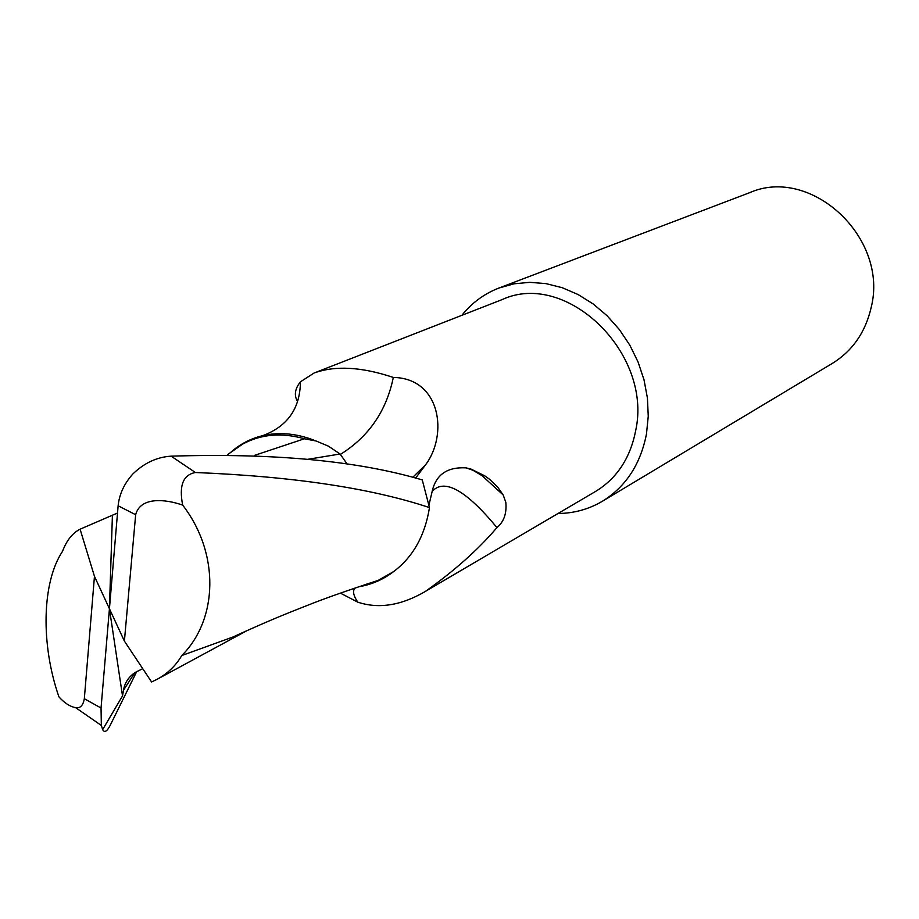 <?xml version="1.0" encoding="UTF-8"?>
<svg xmlns="http://www.w3.org/2000/svg" width="919" height="919" viewBox="0 0 919 919"><rect width="100%" height="100%" fill="white"/><g stroke="black" fill="none" stroke-linecap="round" stroke-linejoin="round"><path stroke-width="1.38" d="M425.876 591.124L595.478 491.493C616.925 478.42 630.342 458.053 635.73 430.391C652.662 352.896 566.15 269.956 502.325 299.514L314.114 373.011C335.148 365.371 361.558 366.842 393.321 377.433C441.005 378.295 448.127 435.055 425.531 464.842L415.514 478.236M428.989 504.91L432.171 491.355C435.951 474.663 447.231 466.841 466.025 467.863L470.965 469.069L482.073 475.686L503.187 494.973L505.818 502.371C506.851 513.422 503.899 521.82 496.949 527.575C478.454 549.39 454.595 570.676 425.371 591.434C401.189 605.552 378.651 609.125 357.732 602.14L340.398 593.123M558.028 513.491C574.03 513.353 588.826 509.264 602.427 501.234L832.281 363.442C852.499 350.909 865.457 332.276 871.155 307.532C889.018 237.665 810.822 165.454 749.456 192.749L498.971 288.015C484.244 293.724 471.872 302.822 461.866 315.309M602.427 501.234C625.839 486.714 640.52 464.279 646.482 433.94L648.251 416.25L647.424 398.065L644.012 379.834L638.096 362.052L629.814 345.153L619.383 329.588L607.08 315.745L593.214 303.982L578.166 294.574L562.313 287.739L546.07 283.638L529.838 282.328L514.02 283.81L498.971 288.015M340.34 454.434C368.714 436.755 386.382 411.092 393.321 377.433M254.666 455.33L304.407 438.777L316.044 440.982C295.7 432.803 276.355 431.448 258.009 436.916C247.567 440.155 238.297 445.451 230.209 452.803M297.503 401.419C293.908 395.377 294.873 388.84 300.433 381.81L314.114 373.011M358.927 586.736C371.736 584.576 383.326 579.51 393.7 571.538L378.226 580.36L365.751 584.45M432.171 491.355C444.417 478.11 466.002 490.183 496.949 527.575M470.965 469.069L484.772 475.847L489.517 479.236L497.776 487.231L503.187 494.973M241.869 632.915L232.898 637.039L181.79 655.523C217.929 619.521 220.089 553.617 182.674 505.117C178.86 485.623 183.099 474.755 195.414 472.515C293.035 476.456 371.058 488.15 429.472 507.587C424.992 535.605 413.068 556.925 393.7 571.538M136.77 671.456L111.061 723.586C107.42 731.283 104.628 733.293 102.675 729.606L122.514 695.89L123.525 690.203C124.662 682.909 128.534 676.993 135.15 672.467L142.744 668.676M122.514 695.89L109.43 608.734L124.398 641.106L151.589 681.978L157.138 679.279C167.603 673.593 175.816 665.678 181.79 655.523M117.517 513.02L80.091 529.195C72.521 532.986 66.662 540.372 62.515 551.343C42.01 582.083 40.482 643.874 58.931 696.878C64.514 703.058 70.074 706.654 75.634 707.653C80.206 708.538 83.101 705.562 84.33 698.704L101.044 708.032L109.43 608.734L94.462 576.339L84.33 698.704M307.819 459.293L340.087 454.009L347.428 464.44M316.044 440.982L328.405 446.152L340.087 454.009M229.945 452.987L242.708 444.061C261.134 434.124 281.708 432.367 304.407 438.777M429.472 507.587L422.258 479.913C358.123 460.878 274.413 452.964 171.118 456.169C156.977 457.019 144.226 462.958 132.841 473.986C124.214 483.624 119.298 494.215 118.126 505.783L109.43 608.734L112.405 515.387M80.091 529.195L94.462 576.339M102.675 729.606L101.343 725.459L101.044 708.032M124.398 641.106L135.656 514.72C140.515 496.317 165.902 499.178 182.674 505.117M412.539 477.512L425.531 464.842M123.525 690.203L134.806 672.697M195.414 472.515L171.118 456.169M135.656 514.72L118.126 505.783M262.857 435.606C287.613 426.313 300.134 408.381 300.433 381.81M355.4 587.93C352.333 590.354 353.114 595.087 357.732 602.14M482.073 475.686L484.772 475.847M466.025 467.863L474.238 470.689M232.898 637.039C270.611 619.785 286.337 613.72 307.647 605.276C324.212 598.66 347.738 590.354 378.226 580.36M157.448 679.118L247.418 630.411M116.46 513.445L117.517 512.997M227.43 454.721L242.708 444.061M101.343 725.459L75.634 707.653"/></g></svg>
